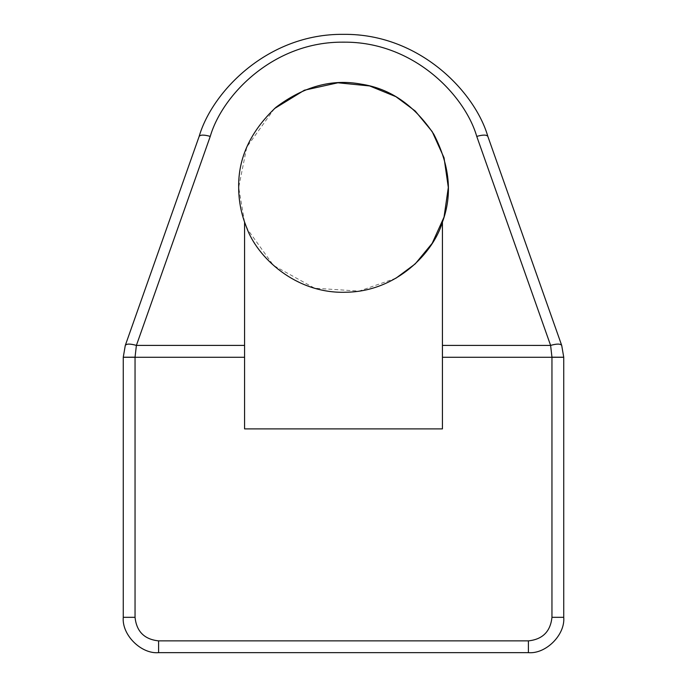 <?xml version="1.0" encoding="UTF-8"?>
<svg xmlns="http://www.w3.org/2000/svg" width="687" height="687" viewBox="0 0 687 687"><rect width="100%" height="100%" fill="white"/><g stroke="black" fill="none" stroke-linecap="round" stroke-linejoin="round"><path stroke-width="0.52" stroke-dasharray="3.44 2.58" d="M123.265 357.214L123.265 617.321C121.685 634.797 141.118 654.23 158.603 652.65L528.397 652.65C545.882 654.23 565.315 634.797 563.735 617.321L563.735 357.214M125.283 345.441L199.144 136.438M561.717 345.441L487.856 136.438M244.572 428.886L244.572 222.09L246.221 227.028M244.555 222.047L238.681 187.457L246.779 147.052L274.431 108.615M395.91 278.226L359.164 291.09L314.646 288.222L273.495 265.465L247.251 228.951M442.428 428.886L442.428 222.09"/><path stroke-width="1.03" d="M551.953 357.188L551.953 617.321C550.459 631.525 542.61 639.374 528.397 640.877L158.603 640.877C144.39 639.374 136.541 631.525 135.047 617.321L135.047 357.188L136.387 345.415L210.248 136.404C204.073 134.661 200.372 134.669 199.144 136.438C212.051 91.869 267.638 33.5 343.5 34.35C419.362 33.5 474.949 91.869 487.856 136.438C486.628 134.669 482.927 134.661 476.752 136.404L550.605 345.398C556.779 343.646 560.48 343.663 561.708 345.432L487.856 136.438C474.949 91.869 419.362 33.5 343.5 34.35C267.638 33.5 212.051 91.869 199.144 136.438L125.292 345.432L123.265 357.214L123.265 617.321C121.685 634.797 141.118 654.23 158.603 652.65L528.397 652.65C545.882 654.23 565.315 634.797 563.735 617.321L563.735 357.214L561.708 345.432C560.489 343.68 556.788 343.663 550.613 345.415L551.953 357.188L563.735 357.214L561.717 345.441M246.444 227.028L246.221 226.487L246.444 227.028C256.758 256.895 295.599 294.105 346.136 292.233C396.708 291.563 433.626 252.438 442.428 222.09L442.428 345.398L550.613 345.415M136.387 345.415C130.212 343.663 126.511 343.68 125.283 345.441L123.265 357.214L135.047 357.188M442.428 345.398L442.428 428.886L244.572 428.886L244.572 345.398L136.395 345.398C130.221 343.646 126.52 343.663 125.292 345.432M210.248 136.404C222.159 95.27 273.469 41.383 343.5 42.165C413.531 41.383 464.841 95.27 476.752 136.404M442.428 222.09C452.673 194.473 449.787 165.181 433.789 134.214C414.433 105.223 390.19 88.52 361.07 84.123C332.122 78.653 303.731 86.399 275.882 107.37C250.54 131.303 238.14 158.001 238.681 187.457C238.698 199.333 240.665 210.875 244.572 222.09L244.555 222.047M244.572 345.398L244.572 222.09L246.221 226.487M274.431 108.615L304.375 90.212L337.91 82.784L369.632 85.944L395.91 96.678L415.214 111.011L432.192 131.595L444.042 157.812L448.319 187.457L444.042 217.092L432.192 243.31L415.214 263.894L395.91 278.226M247.251 228.951L246.35 226.796M442.428 357.274L563.735 357.274M551.953 617.321L563.735 617.321M528.397 640.877L528.397 652.65M158.603 640.877L158.603 652.65M135.047 617.321L123.265 617.321M244.572 357.274L123.265 357.274"/></g></svg>
